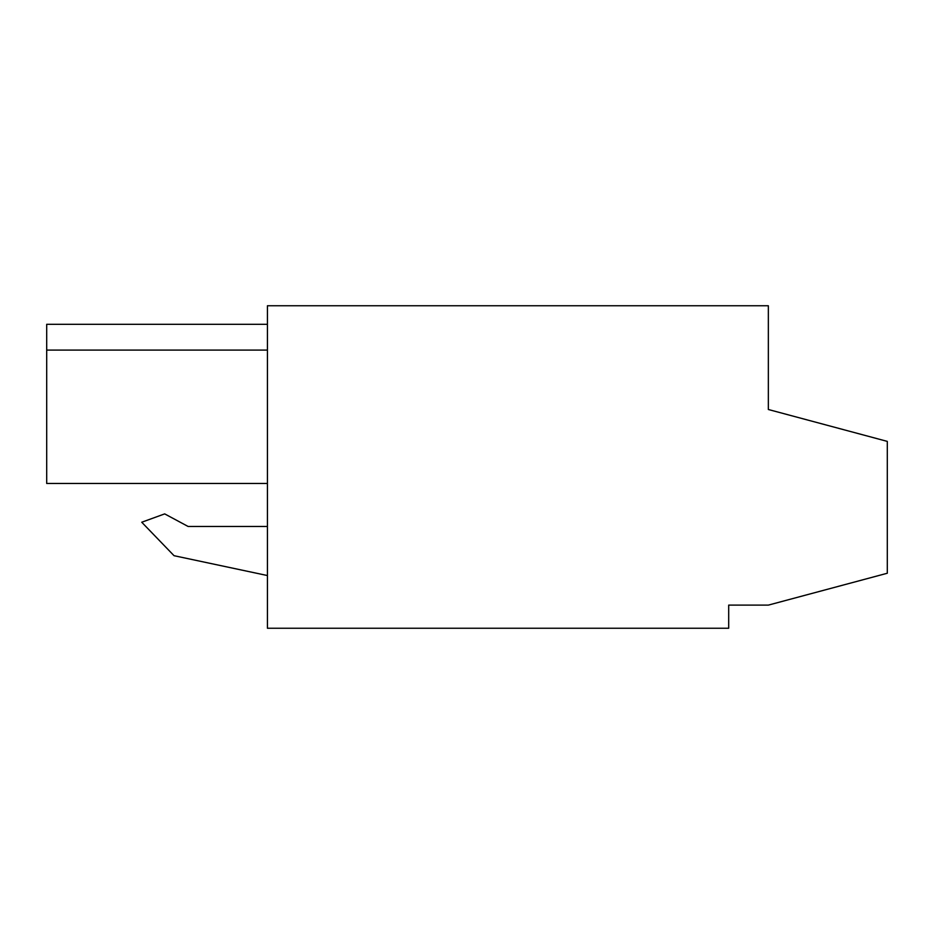 <?xml version="1.0" encoding="UTF-8"?>
<svg xmlns="http://www.w3.org/2000/svg" width="934" height="934" viewBox="0 0 934 934"><rect width="100%" height="100%" fill="white"/><g stroke="black" fill="none" stroke-linecap="round" stroke-linejoin="round"><path stroke-width="1.4" d="M768.343 409.501L887.3 441.385L887.3 573.242L768.343 605.115L728.695 605.115L728.695 628.243L267.428 628.243L267.428 305.757L768.343 305.757L768.343 409.501L877.505 438.758M267.428 483.462L46.7 483.462L46.7 324.308L267.428 324.308M46.7 350.087L267.428 350.087M267.428 526.472L188.119 526.472L164.676 513.887L141.734 522.234L174.039 555.695L267.428 575.542"/></g></svg>
